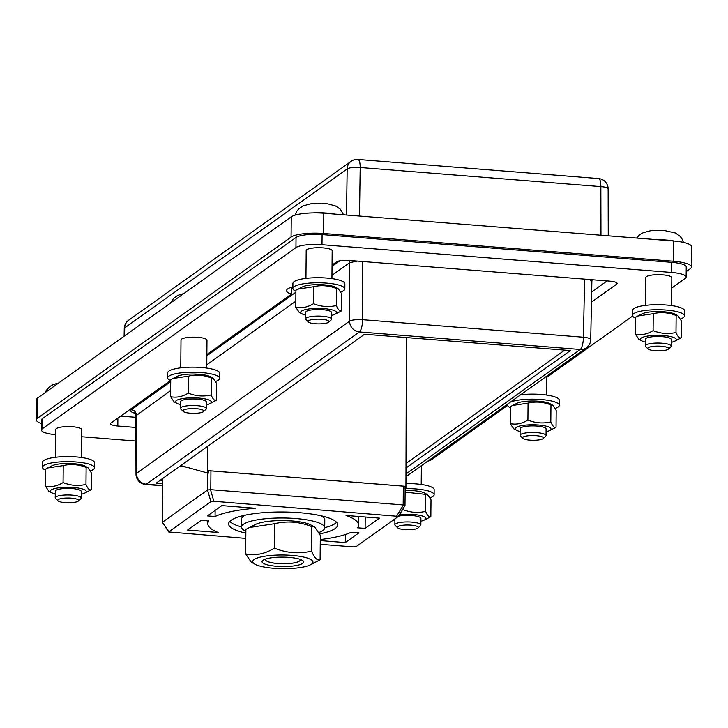 <?xml version="1.0" encoding="UTF-8"?>
<svg xmlns="http://www.w3.org/2000/svg" width="728" height="728" viewBox="0 0 728 728"><rect width="100%" height="100%" fill="white"/><g stroke="black" fill="none" stroke-linecap="round" stroke-linejoin="round"><path stroke-width="1.09" d="M41.569 423.487A25.981 5.888 0.5 0 1 36.4 419.901A25.981 5.888 0.5 0 1 37.592 418.163L291.082 237.064A25.981 5.888 0.5 0 1 323.651 233.479L673.218 261.225A25.981 5.888 0.5 0 1 691.427 267.003A25.981 5.888 0.5 0 1 690.235 268.741L686.185 271.635M691.427 267.003L691.6 246.756A25.981 5.888 -179.5 0 0 673.391 240.977L323.824 213.231A25.981 5.888 -179.5 0 0 291.255 216.817L37.765 397.916A25.981 5.888 -179.5 0 0 36.573 399.654L36.4 419.901M162.672 480.48L160.16 480.28M564.682 350.123L406.006 463.481M405.996 467.995L570.352 350.568L364.582 334.234L156.192 483.119L162.644 483.629M162.635 485.503L146.31 484.202L359.414 331.95L580.234 349.476A10.392 9.664 -125.5 0 0 586.368 347.811A10.392 10.392 0 0 0 590.717 339.567A10.392 2.293 -178.9 0 0 583.437 337.228L362.608 319.701A10.392 2.248 -179.8 0 0 349.586 321.13L136.473 473.382A10.392 2.412 179.9 0 0 135.999 474.11L135.854 415.806L170.634 390.608M591.664 291.928L607.088 280.917M120.648 416.116L135.854 417.317M331.959 275.348L349.749 262.644L357.384 261.097M589.152 279.488L591.882 281.117L590.717 339.567M124.106 336.236L124.251 328.528A10.392 2.293 1.1 0 1 124.734 327.864L347.174 168.942A10.392 2.466 0.8 0 1 360.196 167.513L600.855 186.614A10.392 2.412 -0.1 0 1 608.135 188.898A10.392 10.392 0 0 0 598.571 178.56L357.912 159.459A10.392 3.012 94.5 0 1 360.196 167.513L359.486 216.061M58.231 499.599A10.438 2.366 0.5 0 1 70.98 498.134A10.438 2.366 0.5 0 1 78.342 501.037A10.438 2.366 0.5 0 1 68.168 502.757A10.438 2.366 0.5 0 1 58.031 500.855A10.438 2.366 0.5 0 1 58.231 499.599M78.342 501.037L80.844 498.707A12.995 2.948 -179.5 0 0 81.199 498.025A12.995 2.948 -179.5 0 0 70.188 495.013A12.995 2.948 -179.5 0 0 55.819 496.924A12.995 2.948 -179.5 0 0 55.219 497.797A12.995 2.948 -179.5 0 0 55.574 498.489L58.031 500.855M81.199 498.025L81.263 491.445A12.995 2.948 -179.5 0 0 80.945 490.79A12.995 2.948 -179.5 0 0 68.814 488.397A12.995 2.948 -179.5 0 0 55.874 490.344A12.995 2.948 -179.5 0 0 55.273 491.218L55.219 497.797M203.339 411.748A10.438 2.366 0.5 0 1 193.011 413.322A10.438 2.366 0.5 0 1 183.219 411.42A10.438 2.366 0.5 0 1 193.402 408.59A10.438 2.366 0.5 0 1 203.531 411.593A10.438 2.366 0.5 0 1 203.339 411.748M205.797 409.454A12.995 2.948 -179.5 0 0 206.033 409.263A12.995 2.948 -179.5 0 0 206.388 408.581A12.995 2.948 -179.5 0 0 193.43 405.523A12.995 2.948 -179.5 0 0 180.407 408.363A12.995 2.948 -179.5 0 0 180.762 409.045L183.219 411.42M206.743 368.059L206.989 340.213A12.995 2.948 -179.5 0 0 195.978 337.201A12.995 2.948 -179.5 0 0 181.6 339.111A12.995 2.948 -179.5 0 0 181.008 339.985L180.762 367.831M328.528 322.304A10.438 2.366 0.5 0 1 318.2 323.878A10.438 2.366 0.5 0 1 308.408 321.976A10.438 2.366 0.5 0 1 318.591 319.146A10.438 2.366 0.5 0 1 328.719 322.158A10.438 2.366 0.5 0 1 328.528 322.304M330.985 320.02A12.995 2.948 -179.5 0 0 331.222 319.829A12.995 2.948 -179.5 0 0 331.577 319.146A12.995 2.948 -179.5 0 0 318.618 316.089A12.995 2.948 -179.5 0 0 305.596 318.919A12.995 2.948 -179.5 0 0 305.951 319.61L308.408 321.976M331.932 278.615L332.177 250.769A12.995 2.948 -179.5 0 0 321.166 247.766A12.995 2.948 -179.5 0 0 306.788 249.677A12.995 2.948 -179.5 0 0 306.197 250.541L305.951 278.387M527.436 439.867A10.438 2.366 0.5 0 1 522.868 438.374A10.438 2.366 0.5 0 1 533.051 435.544A10.438 2.366 0.5 0 1 543.179 438.556A10.438 2.366 0.5 0 1 527.436 439.867M543.179 438.556L545.682 436.227A12.995 2.948 -179.5 0 0 546.045 435.544A12.995 2.948 -179.5 0 0 533.078 432.487A12.995 2.948 -179.5 0 0 520.065 435.317A12.995 2.948 -179.5 0 0 520.411 436.008L522.868 438.374M648.193 347.729A10.438 2.366 0.5 0 1 660.906 346.209A10.438 2.366 0.5 0 1 668.368 349.112A10.438 2.366 0.5 0 1 658.203 350.841A10.438 2.366 0.5 0 1 648.057 348.94A10.438 2.366 0.5 0 1 648.193 347.729M668.368 349.112L670.87 346.783A12.995 2.948 -179.5 0 0 671.234 346.1A12.995 2.948 -179.5 0 0 660.087 343.088A12.995 2.948 -179.5 0 0 645.763 345.063A12.995 2.948 -179.5 0 0 645.254 345.882A12.995 2.948 -179.5 0 0 645.6 346.564L648.057 348.94M671.234 346.1L671.289 339.521A12.995 2.948 -179.5 0 0 662.189 336.636A12.995 2.948 -179.5 0 0 645.827 338.484A12.995 2.948 -179.5 0 0 645.308 339.294L645.254 345.882M397.852 527.955A10.438 2.366 0.5 0 1 397.679 527.818A10.438 2.366 0.5 0 1 407.862 524.988A10.438 2.366 0.5 0 1 417.99 527.991A10.438 2.366 0.5 0 1 408.144 529.72A10.438 2.366 0.5 0 1 397.852 527.955M417.99 527.991L420.493 525.662A12.995 2.948 -179.5 0 0 420.857 524.979A12.995 2.948 -179.5 0 0 407.889 521.921A12.995 2.948 -179.5 0 0 394.876 524.751A12.995 2.948 -179.5 0 0 395.222 525.443L397.679 527.818M420.857 524.979L420.911 518.4A12.995 2.948 -179.5 0 0 420.356 517.535A12.995 2.948 -179.5 0 0 398.571 516.17M81.554 457.493L81.8 429.647A12.995 2.948 -179.5 0 0 68.832 426.59A12.995 2.948 -179.5 0 0 55.819 429.42L55.574 457.266M90.463 470.861A25.981 5.888 -179.5 0 0 93.266 469.515A25.981 5.888 -179.5 0 0 94.458 467.767A25.981 5.888 -179.5 0 0 68.532 461.652A25.981 5.888 -179.5 0 0 42.497 467.312A25.981 5.888 -179.5 0 0 45.536 470.115M47.72 467.958L52.079 465.765A17.927 4.068 0.5 0 1 64.574 463.545A17.927 4.068 0.5 0 1 84.894 466.047L87.861 467.604L86.122 467.421C78.506 464.382 70.871 463.772 63.218 465.601L47.72 467.958L45.545 469.141L45.4 486.095C51.269 487.36 57.157 486.177 63.072 482.564C70.68 485.603 78.315 486.213 85.968 484.384C87.697 488.597 89.435 490.381 91.2 489.735L84.666 493.111A17.927 4.068 -179.5 0 0 82.137 488.87A17.927 4.068 -179.5 0 0 64.364 487.332A17.927 4.068 -179.5 0 0 51.843 492.829A17.927 4.068 -179.5 0 0 55.255 494.021M94.458 467.767L94.504 462.708A25.981 5.888 -179.5 0 0 68.569 456.593A25.981 5.888 -179.5 0 0 42.533 462.253L42.497 467.312M91.2 489.735L91.346 472.772L87.861 467.604M85.968 484.384L86.122 467.421M63.072 482.564L63.218 465.601M51.843 492.829L48.885 491.264L45.4 486.095M81.236 494.248A17.927 4.068 -179.5 0 0 84.666 493.111M430.111 497.825A25.981 5.888 -179.5 0 0 434.115 494.731A25.981 5.888 -179.5 0 0 407.862 488.606A25.981 5.888 -179.5 0 0 405.933 488.615M405.123 490.472A17.927 4.068 0.5 0 1 424.551 493.002L427.509 494.567L405.105 492.128M434.115 494.731L434.152 489.662A25.981 5.888 -179.5 0 0 407.908 483.547A25.981 5.888 -179.5 0 0 405.951 483.556M402.721 509.518C410.337 512.567 417.963 513.167 425.625 511.338C427.345 515.56 429.092 517.344 430.849 516.689L424.315 520.074A17.927 4.068 -179.5 0 0 425.025 519.646A17.927 4.068 -179.5 0 0 419.374 515.26A17.927 4.068 -179.5 0 0 399.508 514.632M430.849 516.689L431.003 499.736L427.509 494.567M425.625 511.338L425.771 494.385M392.883 520.374A17.927 4.068 -179.5 0 0 394.904 520.975M420.884 521.202A17.927 4.068 -179.5 0 0 424.315 520.074M206.388 408.581L206.452 402.002A12.995 2.948 -179.5 0 0 195.441 398.999A12.995 2.948 -179.5 0 0 181.063 400.91A12.995 2.948 -179.5 0 0 180.462 401.774L180.407 408.363M215.652 381.426A25.981 5.888 -179.5 0 0 218.455 380.071A25.981 5.888 -179.5 0 0 219.647 378.333A25.981 5.888 -179.5 0 0 193.721 372.217A25.981 5.888 -179.5 0 0 167.686 377.877A25.981 5.888 -179.5 0 0 170.725 380.68M172.909 378.514L177.268 376.321A17.927 4.068 0.5 0 1 193.703 374.037A17.927 4.068 0.5 0 1 210.092 376.613L213.049 378.169L211.311 377.987C203.694 374.938 196.059 374.338 188.406 376.167L172.909 378.514L170.734 379.697L170.589 396.66C176.458 397.916 182.346 396.742 188.261 393.12C195.868 396.169 203.503 396.769 211.156 394.94C212.885 399.162 214.624 400.946 216.389 400.291L209.855 403.676A17.927 4.068 -179.5 0 0 210.565 403.248A17.927 4.068 -179.5 0 0 192.483 397.825A17.927 4.068 -179.5 0 0 177.041 403.385A17.927 4.068 -179.5 0 0 180.444 404.577M219.647 378.333L219.692 373.273A25.981 5.888 -179.5 0 0 193.757 367.158A25.981 5.888 -179.5 0 0 167.731 372.818L167.686 377.877M188.406 376.167L188.261 393.12M177.041 403.385L174.074 401.829L170.589 396.66M211.311 377.987L211.156 394.94M216.389 400.291L216.535 383.338L213.049 378.169M206.424 404.804A17.927 4.068 -179.5 0 0 209.855 403.676M331.577 319.146L331.64 312.567A12.995 2.948 -179.5 0 0 320.629 309.555A12.995 2.948 -179.5 0 0 306.251 311.466A12.995 2.948 -179.5 0 0 305.66 312.339L305.596 318.919M340.841 291.983A25.981 5.888 -179.5 0 0 344.835 288.889A25.981 5.888 -179.5 0 0 321.922 282.846A25.981 5.888 -179.5 0 0 292.874 288.434A25.981 5.888 -179.5 0 0 295.914 291.236M298.098 289.08L302.466 286.887A17.927 4.068 0.5 0 1 318.891 284.603A17.927 4.068 0.5 0 1 335.28 287.169L338.238 288.725L336.5 288.543C328.883 285.503 321.248 284.894 313.595 286.723L298.098 289.08L295.923 290.263L295.777 307.216C301.647 308.481 307.534 307.298 313.45 303.685C321.057 306.725 328.692 307.334 336.345 305.505C338.074 309.719 339.812 311.511 341.578 310.856L335.044 314.232A17.927 4.068 -179.5 0 0 335.754 313.814A17.927 4.068 -179.5 0 0 317.672 308.39A17.927 4.068 -179.5 0 0 302.229 313.95A17.927 4.068 -179.5 0 0 305.633 315.142M344.835 288.889L344.881 283.829A25.981 5.888 -179.5 0 0 321.967 277.778A25.981 5.888 -179.5 0 0 292.92 283.374L292.874 288.434M313.595 286.723L313.45 303.685M302.229 313.95L299.263 312.394L295.777 307.216M336.5 288.543L336.345 305.505M341.578 310.856L341.723 293.894L338.238 288.725M331.613 315.37A17.927 4.068 -179.5 0 0 335.044 314.232M546.045 435.544L546.1 428.965A12.995 2.948 -179.5 0 0 540.076 426.426A12.995 2.948 -179.5 0 0 537 426.071A12.995 2.948 -179.5 0 0 520.12 428.737L520.065 435.317M555.3 408.381A25.981 5.888 -179.5 0 0 559.304 405.287A25.981 5.888 -179.5 0 0 539.621 399.399A25.981 5.888 -179.5 0 0 510.364 402.111M507.525 404.14A25.981 5.888 -179.5 0 0 507.334 404.832A25.981 5.888 -179.5 0 0 510.374 407.635M550.96 404.941C543.343 401.901 535.717 401.292 528.055 403.121L512.567 405.478L516.925 403.285A17.927 4.068 0.5 0 1 533.351 401.001A17.927 4.068 0.5 0 1 549.74 403.567L552.707 405.123L550.96 404.941L550.814 421.903C552.534 426.117 554.281 427.9 556.046 427.254L549.504 430.63A17.927 4.068 -179.5 0 0 539.43 425.097A17.927 4.068 -179.5 0 0 516.006 427.491A17.927 4.068 -179.5 0 0 516.689 430.348A17.927 4.068 -179.5 0 0 520.092 431.54M559.304 405.287L559.341 400.227A25.981 5.888 -179.5 0 0 520.657 394.758M552.707 405.123L556.192 410.292L556.046 427.254M516.689 430.348L513.722 428.783L510.237 423.614C516.106 424.879 521.994 423.696 527.909 420.083C535.526 423.123 543.161 423.732 550.814 421.903M512.567 405.478L510.383 406.661L510.237 423.614M528.055 403.121L527.909 420.083M546.073 431.768A17.927 4.068 -179.5 0 0 549.504 430.63M671.589 305.578L671.826 277.732A12.995 2.948 -179.5 0 0 658.867 274.674A12.995 2.948 -179.5 0 0 645.845 277.505L645.609 305.351M680.489 318.946A25.981 5.888 -179.5 0 0 683.301 317.59A25.981 5.888 -179.5 0 0 684.493 315.852A25.981 5.888 -179.5 0 0 658.558 309.737A25.981 5.888 -179.5 0 0 632.523 315.397A25.981 5.888 -179.5 0 0 635.562 318.2M637.755 316.034L642.114 313.841A17.927 4.068 0.5 0 1 658.54 311.557A17.927 4.068 0.5 0 1 674.929 314.132L677.895 315.688L676.148 315.506C668.532 312.458 660.906 311.857 653.244 313.686L637.755 316.034L635.571 317.217L635.426 334.179C641.295 335.435 647.183 334.261 653.098 330.639C660.715 333.688 668.35 334.289 676.003 332.459C677.722 336.682 679.47 338.465 681.235 337.81L681.381 320.857L677.895 315.688M684.493 315.852L684.538 310.792A25.981 5.888 -179.5 0 0 658.603 304.677A25.981 5.888 -179.5 0 0 632.568 310.337L632.523 315.397M676.003 332.459L676.148 315.506M681.235 337.81L674.692 341.195A17.927 4.068 -179.5 0 0 664.619 335.663A17.927 4.068 -179.5 0 0 641.195 338.056A17.927 4.068 -179.5 0 0 641.878 340.904A17.927 4.068 -179.5 0 0 645.281 342.096M653.098 330.639L653.244 313.686M641.878 340.904L638.911 339.348L635.426 334.179M671.271 342.324A17.927 4.068 -179.5 0 0 674.692 341.195M55.774 434.671A20.784 4.714 0.5 0 1 41.505 430.075L41.596 419.947A20.784 4.714 0.5 0 1 42.552 418.555L296.041 237.455A20.784 4.714 0.5 0 1 322.094 234.589L671.662 262.335A20.784 4.714 0.5 0 1 686.231 266.958L686.14 277.077A20.784 4.714 0.5 0 1 685.185 278.469L671.744 288.079M41.505 430.075A20.784 4.714 0.5 0 1 42.461 428.683L295.95 247.584A20.784 4.714 0.5 0 1 322.004 244.708L671.571 272.454A20.784 4.714 0.5 0 1 686.14 277.077M632.659 315.998L546.555 377.514M507.471 405.441L431.695 459.568A20.784 4.714 0.5 0 1 427.682 461.188M135.918 441.031L81.736 436.736M135.881 427.454L117.809 426.017A10.392 2.357 0.5 0 1 110.52 423.705A10.392 2.357 0.5 0 1 111.002 423.004L170.434 380.544M291.455 287.232L291.4 294.13A25.981 5.888 0.5 0 1 286.514 290.636A25.981 5.888 0.5 0 1 292.884 286.841M206.861 354.518L291.4 294.13M332.05 265.083L336.5 261.907A10.392 2.357 0.5 0 1 349.522 260.469L609.837 281.135A10.392 2.357 0.5 0 1 617.126 283.447A10.392 2.357 0.5 0 1 616.643 284.148L591.464 302.138M320.111 559.787L320.32 535.335L314.651 526.935L311.821 526.644C299.454 521.694 287.041 520.711 274.602 523.687L274.392 548.139C286.759 553.08 299.163 554.063 311.611 551.087C314.405 557.948 317.235 560.851 320.111 559.787L310.41 564.81A30.139 6.834 -179.5 0 0 282.91 554.991A30.139 6.834 -179.5 0 0 255.237 564.327A30.139 6.834 -179.5 0 0 289.416 568.541A30.139 6.834 -179.5 0 0 310.41 564.81M311.821 526.644L311.611 551.087M274.602 523.687L249.431 527.509L245.891 529.429L245.673 553.881C255.209 555.928 264.783 554.008 274.392 548.139M255.237 564.327L251.342 562.28L245.673 553.881M249.431 527.509L255.592 524.406A30.139 6.834 0.5 0 1 283.21 520.565A30.139 6.834 0.5 0 1 310.756 524.888L314.651 526.935M262.562 562.68A20.784 4.714 -179.5 0 0 289.316 566.348A20.784 4.714 -179.5 0 0 301.883 560.087A20.784 4.714 -179.5 0 0 282.892 557.111A20.784 4.714 -179.5 0 0 263.836 559.75A20.784 4.714 -179.5 0 0 262.562 562.68M299.818 559.24A17.272 3.913 0.5 0 1 300.136 559.996A17.272 3.913 0.5 0 1 284.739 563.745A17.272 3.913 0.5 0 1 266.011 560.551A17.272 3.913 0.5 0 1 265.593 559.686A17.272 3.913 0.5 0 1 265.92 558.94M300.136 559.969A17.272 3.913 0.5 0 1 284.684 563.7A17.272 3.913 0.5 0 1 266.011 560.505A17.272 3.913 0.5 0 1 265.593 559.668M186.65 467.212L179.934 466.148M207.68 473.018L207.526 490.026L162.426 522.24L162.808 478.387M241.578 526.954A54.564 12.367 0.5 0 1 229.784 521.366M336.609 522.304A54.564 12.367 0.5 0 1 324.724 527.673M245.873 531.267A41.578 9.418 0.5 0 1 241.578 527.036L241.641 518.937A41.578 9.418 0.5 0 1 245.227 515.16M321.276 515.824A41.578 9.418 0.5 0 1 324.788 519.665L324.724 527.764A41.578 9.418 0.5 0 1 319.001 532.468M365.119 528.401L357.494 527.791A75.357 17.081 -179.5 0 0 358.522 525.025A75.357 17.081 -179.5 0 0 346.028 515.47L379.506 518.127L365.119 528.401L365.219 516.989M320.284 539.539A75.357 17.081 -179.5 0 0 351.269 532.241L358.904 532.841L345.3 542.569L345.363 534.525M345.3 542.569L320.274 540.576M215.078 516.489L207.444 515.888L221.831 505.605L255.31 508.262A75.357 17.081 -179.5 0 0 215.078 516.489L215.124 510.401M218.209 532.477L187.615 530.048L201.228 520.329L208.854 520.939A75.357 17.081 -179.5 0 0 207.826 523.705A75.357 17.081 -179.5 0 0 218.209 532.477M245.809 538.374L168.678 531.959L210.929 501.592L213.841 501.274L398.453 516.37L356.201 546.582L353.289 546.901L320.238 544.28M207.526 490.026L210.929 501.592M168.769 531.704L162.426 522.24M406.361 337.555L405.933 488.752L405.05 488.679L405.087 486.259L403.339 486.149L403.175 504.932L210.783 489.662L210.947 470.88L208.463 470.652L208.481 473.082L207.598 473.009L207.671 446.337M403.339 486.149L210.947 470.88M213.841 501.274L210.529 489.671L207.617 489.99M398.471 516.27L404.996 505.623L403.421 504.977L396.833 515.797M245.855 533.078A54.564 12.367 0.5 0 1 228.61 523.887A54.564 12.367 0.5 0 1 283.283 511.993A54.564 12.367 0.5 0 1 337.737 524.842A54.564 12.367 0.5 0 1 319.665 533.861M162.362 522.322L168.678 531.959M241.578 527.036A41.578 9.418 0.5 0 1 283.228 517.981A41.578 9.418 0.5 0 1 324.724 527.764M405.087 486.259L208.463 470.652M207.598 473.009L180.735 465.583M37.592 418.163L37.765 397.916M291.255 216.817L291.082 237.064M323.651 233.479L323.824 213.231M673.391 240.977L673.218 261.225M135.999 474.11A10.392 10.392 0 0 0 145.573 484.448A10.392 3.012 94.5 0 0 146.31 484.202A10.392 9.664 54.5 0 1 136.473 473.382L136.327 415.115A5.196 4.832 -125.5 0 0 131.413 409.709C129.83 411.002 131.022 412.175 134.98 413.222M339.812 260.815L332.041 266.375M295.905 292.192L206.852 355.81M170.716 381.627L131.413 409.709M591.955 280.38L592.792 279.779M349.285 260.451A5.196 4.832 54.5 0 1 349.749 262.644L349.586 321.13A10.392 9.664 -125.5 0 0 359.414 331.95A10.392 3.012 94.5 0 0 362.608 319.701L362.781 261.525M206.77 364.792L295.832 301.164M584.593 279.133L583.437 337.228A10.392 3.012 -85.5 0 1 580.234 349.476L405.978 473.974M357.912 159.459A10.392 10.392 0 0 0 351.042 161.361A10.392 9.664 -125.5 0 0 347.174 168.942L346.501 215.033M124.57 335.899L124.734 327.864A10.392 9.664 54.5 0 1 128.601 320.284A10.392 10.392 0 0 0 124.251 328.528M598.571 178.56A10.392 3.012 -85.5 0 1 600.855 186.614L600.973 235.226M313.067 212.913A24.688 5.597 0.5 0 1 334.734 214.096M657.666 239.73A24.688 5.597 0.5 0 1 674.437 241.068M42.461 428.683L42.552 418.555M295.95 247.584L296.041 237.455M322.004 244.708L322.094 234.589M671.571 272.454L671.662 262.335M117.809 426.017L117.872 418.099M616.643 284.148L616.662 282.746M592.146 279.725L591.882 281.054M135.972 413.186L134.38 412.639L135.863 415.806M162.626 485.794L145.573 484.448M586.368 347.811L405.969 476.694M608.253 235.808L608.135 188.898M351.042 161.361L128.601 320.284M45.236 392.583L46.519 390.044L50.132 386.286L53.271 384.539L58.713 382.955M170.425 303.148L173.692 298.198L178.224 295.204L183.902 293.521M203.531 411.593L206.033 409.263M295.177 215.106L296.897 211.166L298.88 208.754L303.412 205.76L311.038 203.758L319.419 203.249L328.019 203.886L335.69 206.024L340.222 209.118L343.625 214.806M328.719 322.158L331.222 319.829M546.564 376.249L546.4 395.013M636.591 238.056L639.721 234.689L643.252 232.642L650.777 230.703L663.936 230.412L675.311 232.969L679.861 236.063L681.808 238.502L683.446 242.397M394.922 518.918L394.876 524.751M421.376 465.692L421.212 484.457M507.334 404.832L507.343 404.277M358.522 525.025L358.595 516.461M207.826 523.705L207.844 520.857M405.141 488.688L404.996 505.623L398.453 516.37M162.69 478.469L162.308 522.531"/></g></svg>

